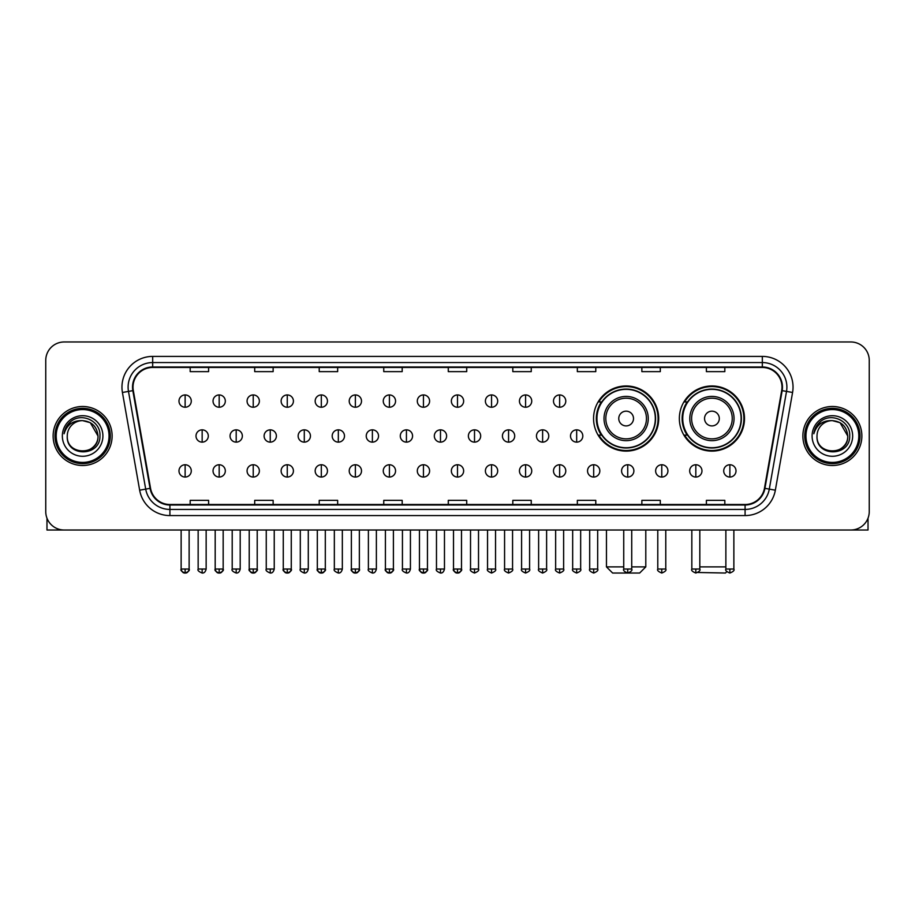 <?xml version="1.0" encoding="UTF-8"?>
<svg xmlns="http://www.w3.org/2000/svg" width="915" height="915" viewBox="0 0 915 915"><rect width="100%" height="100%" fill="white"/><g stroke="black" fill="none" stroke-linecap="round" stroke-linejoin="round"><path stroke-width="1.37" d="M679.353 418.532A32.574 32.574 0 0 0 711.927 451.106A32.574 32.574 0 0 0 744.501 418.532A32.574 32.574 0 0 0 711.927 385.97A32.574 32.574 0 0 0 679.353 418.532M593.561 418.532A32.574 32.574 0 0 0 626.135 451.106A32.574 32.574 0 0 0 658.708 418.532A32.574 32.574 0 0 0 626.135 385.97A32.574 32.574 0 0 0 593.561 418.532M601.372 435.128A29.806 29.806 0 0 1 601.372 401.948M687.165 435.128A29.806 29.806 0 0 1 687.165 401.948M45.75 360.396L45.75 511.577A18.437 18.437 0 0 0 64.187 530.014L850.813 530.014A18.437 18.437 0 0 0 869.25 511.577L869.25 360.396A18.437 18.437 0 0 0 850.813 341.97L64.187 341.97A18.437 18.437 0 0 0 45.75 360.396L45.75 511.577M53.127 435.986A29.497 29.497 0 0 0 82.624 465.495A29.497 29.497 0 0 0 112.122 435.986A29.497 29.497 0 0 0 82.624 406.489A29.497 29.497 0 0 0 53.127 435.986A29.497 29.497 0 0 0 82.624 465.495A29.497 29.497 0 0 0 112.122 435.986A29.497 29.497 0 0 0 82.624 406.489A29.497 29.497 0 0 0 53.127 435.986M802.878 435.986A29.497 29.497 0 0 0 832.375 465.495A29.497 29.497 0 0 0 861.873 435.986A29.497 29.497 0 0 0 832.375 406.489A29.497 29.497 0 0 0 802.878 435.986A29.497 29.497 0 0 0 832.375 465.495A29.497 29.497 0 0 0 861.873 435.986A29.497 29.497 0 0 0 832.375 406.489A29.497 29.497 0 0 0 802.878 435.986M133.018 387.137A19.661 19.661 0 0 1 152.679 367.464L762.321 367.464A19.661 19.661 0 0 1 781.685 390.545L764.46 488.267A19.661 19.661 0 0 1 745.085 504.508L169.916 504.508A19.661 19.661 0 0 1 150.54 488.267L133.316 390.545A19.661 19.661 0 0 1 133.018 387.137M132.526 387.137A20.153 20.153 0 0 0 132.835 390.636L150.06 488.347A20.153 20.153 0 0 0 169.916 505L745.085 505A20.153 20.153 0 0 0 764.94 488.347L782.165 390.636A20.153 20.153 0 0 0 762.321 366.972L152.679 366.972A20.153 20.153 0 0 0 132.526 387.137M122.427 392.466A30.733 30.733 0 0 1 152.679 356.404L762.321 356.404A30.733 30.733 0 0 1 792.573 392.466L775.348 490.188A30.733 30.733 0 0 1 745.085 515.58L169.916 515.58A30.733 30.733 0 0 1 139.652 490.188L122.427 392.466L128.477 391.403A24.579 24.579 0 0 1 152.679 362.557L762.321 362.557A24.579 24.579 0 0 1 786.523 391.403L769.298 489.113A24.579 24.579 0 0 1 745.085 509.426L169.916 509.426A24.579 24.579 0 0 1 145.702 489.113L128.477 391.403A24.579 24.579 0 0 1 128.1 387.137M850.813 341.97L64.187 341.97M64.187 530.014L850.813 530.014M869.25 511.577L869.25 360.396M764.94 488.347L769.298 489.113L786.523 391.403L792.573 392.466M448.281 367.464L448.281 371.627L466.719 371.627L466.719 367.464M383.751 367.464L383.751 371.627L402.188 371.627L402.188 367.464M319.221 367.464L319.221 371.627L337.658 371.627L337.658 367.464M254.702 367.464L254.702 371.627L273.139 371.627L273.139 367.464M190.171 367.464L190.171 371.627L208.609 371.627L208.609 367.464M512.812 367.464L512.812 371.627L531.249 371.627L531.249 367.464M577.342 367.464L577.342 371.627L595.779 371.627L595.779 367.464M641.861 367.464L641.861 371.627L660.298 371.627L660.298 367.464M706.391 367.464L706.391 371.627L724.829 371.627L724.829 367.464M466.719 504.508L466.719 500.356L448.281 500.356L448.281 504.508M402.188 504.508L402.188 500.356L383.751 500.356L383.751 504.508M337.658 504.508L337.658 500.356L319.221 500.356L319.221 504.508M273.139 504.508L273.139 500.356L254.702 500.356L254.702 504.508M208.609 504.508L208.609 500.356L190.171 500.356L190.171 504.508M531.249 504.508L531.249 500.356L512.812 500.356L512.812 504.508M595.779 504.508L595.779 500.356L577.342 500.356L577.342 504.508M660.298 504.508L660.298 500.356L641.861 500.356L641.861 504.508M724.829 504.508L724.829 500.356L706.391 500.356L706.391 504.508M46.974 518.199L46.974 530.014L118.264 530.014M109.045 435.986A26.421 26.421 0 0 0 82.624 409.565A26.421 26.421 0 0 0 56.192 435.986A26.421 26.421 0 0 0 82.624 462.418A26.421 26.421 0 0 0 109.045 435.986M110.28 435.986A27.656 27.656 0 0 0 82.624 408.33A27.656 27.656 0 0 0 54.969 435.986A27.656 27.656 0 0 0 82.624 463.642A27.656 27.656 0 0 0 110.28 435.986M97.985 435.986C97.07 426.653 91.958 421.541 82.624 420.625L90.31 422.684L97.985 435.986L90.31 422.684L82.624 420.625L90.31 422.684L97.985 435.986L90.31 422.684L82.624 420.625L90.31 422.684L97.985 435.986C98.923 455.807 66.315 455.807 67.264 435.986C65.891 457.317 100.65 456.837 99.929 435.986C101.073 421.358 81.892 412.059 70.844 421.483C66.989 424.697 64.736 428.792 64.073 433.756C66.967 424.606 73.154 420.225 82.624 420.625L90.31 422.684L97.985 435.986C98.923 455.807 66.315 455.807 67.264 435.986C66.315 455.807 98.923 455.807 97.985 435.986C98.923 455.807 66.315 455.807 67.264 435.986C66.315 455.807 98.923 455.807 97.985 435.986C98.923 455.807 66.315 455.807 67.264 435.986C66.315 455.807 98.923 455.807 97.985 435.986C98.923 455.807 66.315 455.807 67.264 435.986C66.315 455.807 98.923 455.807 97.985 435.986C98.923 455.807 66.315 455.807 67.264 435.986C66.315 455.807 98.923 455.807 97.985 435.986C98.923 455.807 66.315 455.807 67.264 435.986C66.315 455.807 98.923 455.807 97.985 435.986C98.923 455.807 66.315 455.807 67.264 435.986A15.361 15.361 0 0 1 82.624 420.625L90.31 422.684L97.985 435.986C98.603 447.915 83.265 455.842 73.909 448.647M62.346 435.986A20.279 20.279 0 0 0 82.624 456.276A20.279 20.279 0 0 0 102.903 435.986A20.279 20.279 0 0 0 82.624 415.707A20.279 20.279 0 0 0 62.346 435.986M70.832 421.483L66.303 426.87M66.029 427.397L66.429 426.653L66.029 427.397M631.727 566.888L645.796 566.888L639.654 573.03L612.615 573.03L606.462 566.888L623.733 566.888M633.512 418.532A7.377 7.377 0 0 0 626.135 411.167A7.377 7.377 0 0 0 618.757 418.532A7.377 7.377 0 0 0 626.135 425.91A7.377 7.377 0 0 0 633.512 418.532M648.255 418.532A22.12 22.12 0 0 0 626.135 396.412A22.12 22.12 0 0 0 604.014 418.532A22.12 22.12 0 0 0 626.135 440.664A22.12 22.12 0 0 0 648.255 418.532A22.12 22.12 0 0 1 626.135 440.664A22.12 22.12 0 0 1 604.014 418.532M655.323 418.532A29.189 29.189 0 0 0 626.135 389.344A29.189 29.189 0 0 0 596.946 418.532A29.189 29.189 0 0 0 626.135 447.732A29.189 29.189 0 0 0 655.323 418.532M658.091 418.532A31.956 31.956 0 0 1 598.822 435.128L601.784 435.128A29.463 29.463 0 0 0 645.624 440.63A29.463 29.463 0 0 0 645.624 396.447A29.463 29.463 0 0 0 601.784 401.948L598.822 401.948A31.956 31.956 0 0 1 658.091 418.532M726.842 571.646L725.446 573.03L697.848 572.481M699.815 566.888L725.87 566.888M719.304 418.532A7.377 7.377 0 0 0 711.927 411.167A7.377 7.377 0 0 0 704.55 418.532A7.377 7.377 0 0 0 711.927 425.91A7.377 7.377 0 0 0 719.304 418.532M734.047 418.532A22.12 22.12 0 0 0 711.927 396.412A22.12 22.12 0 0 0 689.796 418.532A22.12 22.12 0 0 0 711.927 440.664A22.12 22.12 0 0 0 734.047 418.532A22.12 22.12 0 0 1 711.927 440.664A22.12 22.12 0 0 1 689.796 418.532M741.116 418.532A29.189 29.189 0 0 0 711.927 389.344A29.189 29.189 0 0 0 682.739 418.532A29.189 29.189 0 0 0 711.927 447.732A29.189 29.189 0 0 0 741.116 418.532M743.884 418.532A31.956 31.956 0 0 1 684.614 435.128L687.577 435.128A29.463 29.463 0 0 0 731.417 440.63A29.463 29.463 0 0 0 731.417 396.447A29.463 29.463 0 0 0 687.577 401.948L684.614 401.948A31.956 31.956 0 0 1 743.884 418.532M185.127 394.937A6.142 6.142 0 0 0 178.985 401.079A6.142 6.142 0 0 0 185.127 407.232A6.142 6.142 0 0 0 191.281 401.079A6.142 6.142 0 0 0 185.127 394.937L185.127 407.232A6.142 6.142 0 0 0 191.281 401.079A6.142 6.142 0 0 0 185.127 394.937M219.177 394.937A6.142 6.142 0 0 0 213.035 401.079A6.142 6.142 0 0 0 219.177 407.232A6.142 6.142 0 0 0 225.319 401.079A6.142 6.142 0 0 0 219.177 394.937L219.177 407.232A6.142 6.142 0 0 0 225.319 401.079A6.142 6.142 0 0 0 219.177 394.937M253.226 394.937A6.142 6.142 0 0 0 247.073 401.079A6.142 6.142 0 0 0 253.226 407.232A6.142 6.142 0 0 0 259.368 401.079A6.142 6.142 0 0 0 253.226 394.937L253.226 407.232A6.142 6.142 0 0 0 259.368 401.079A6.142 6.142 0 0 0 253.226 394.937M287.264 394.937A6.142 6.142 0 0 0 281.122 401.079A6.142 6.142 0 0 0 287.264 407.232A6.142 6.142 0 0 0 293.418 401.079A6.142 6.142 0 0 0 287.264 394.937L287.264 407.232A6.142 6.142 0 0 0 293.418 401.079A6.142 6.142 0 0 0 287.264 394.937M321.314 394.937A6.142 6.142 0 0 0 315.172 401.079A6.142 6.142 0 0 0 321.314 407.232A6.142 6.142 0 0 0 327.456 401.079A6.142 6.142 0 0 0 321.314 394.937L321.314 407.232A6.142 6.142 0 0 0 327.456 401.079A6.142 6.142 0 0 0 321.314 394.937M355.363 394.937A6.142 6.142 0 0 0 349.221 401.079A6.142 6.142 0 0 0 355.363 407.232A6.142 6.142 0 0 0 361.505 401.079A6.142 6.142 0 0 0 355.363 394.937L355.363 407.232A6.142 6.142 0 0 0 361.505 401.079A6.142 6.142 0 0 0 355.363 394.937M389.413 394.937A6.142 6.142 0 0 0 383.259 401.079A6.142 6.142 0 0 0 389.413 407.232A6.142 6.142 0 0 0 395.554 401.079A6.142 6.142 0 0 0 389.413 394.937L389.413 407.232A6.142 6.142 0 0 0 395.554 401.079A6.142 6.142 0 0 0 389.413 394.937M423.451 394.937A6.142 6.142 0 0 0 417.309 401.079A6.142 6.142 0 0 0 423.451 407.232A6.142 6.142 0 0 0 429.604 401.079A6.142 6.142 0 0 0 423.451 394.937L423.451 407.232A6.142 6.142 0 0 0 429.604 401.079A6.142 6.142 0 0 0 423.451 394.937M457.5 394.937A6.142 6.142 0 0 0 451.358 401.079A6.142 6.142 0 0 0 457.5 407.232A6.142 6.142 0 0 0 463.642 401.079A6.142 6.142 0 0 0 457.5 394.937L457.5 407.232A6.142 6.142 0 0 0 463.642 401.079A6.142 6.142 0 0 0 457.5 394.937M491.549 394.937A6.142 6.142 0 0 0 485.396 401.079A6.142 6.142 0 0 0 491.549 407.232A6.142 6.142 0 0 0 497.691 401.079A6.142 6.142 0 0 0 491.549 394.937L491.549 407.232A6.142 6.142 0 0 0 497.691 401.079A6.142 6.142 0 0 0 491.549 394.937M525.587 394.937A6.142 6.142 0 0 0 519.446 401.079A6.142 6.142 0 0 0 525.587 407.232A6.142 6.142 0 0 0 531.741 401.079A6.142 6.142 0 0 0 525.587 394.937L525.587 407.232A6.142 6.142 0 0 0 531.741 401.079A6.142 6.142 0 0 0 525.587 394.937M559.637 394.937A6.142 6.142 0 0 0 553.495 401.079A6.142 6.142 0 0 0 559.637 407.232A6.142 6.142 0 0 0 565.779 401.079A6.142 6.142 0 0 0 559.637 394.937L559.637 407.232A6.142 6.142 0 0 0 565.779 401.079A6.142 6.142 0 0 0 559.637 394.937M202.158 429.844A6.142 6.142 0 0 0 196.004 435.986A6.142 6.142 0 0 0 202.158 442.139A6.142 6.142 0 0 0 208.3 435.986A6.142 6.142 0 0 0 202.158 429.844L202.158 442.139A6.142 6.142 0 0 0 208.3 435.986A6.142 6.142 0 0 0 202.158 429.844M236.196 429.844A6.142 6.142 0 0 0 230.054 435.986A6.142 6.142 0 0 0 236.196 442.139A6.142 6.142 0 0 0 242.349 435.986A6.142 6.142 0 0 0 236.196 429.844L236.196 442.139A6.142 6.142 0 0 0 242.349 435.986A6.142 6.142 0 0 0 236.196 429.844M270.245 429.844A6.142 6.142 0 0 0 264.103 435.986A6.142 6.142 0 0 0 270.245 442.139A6.142 6.142 0 0 0 276.387 435.986A6.142 6.142 0 0 0 270.245 429.844L270.245 442.139A6.142 6.142 0 0 0 276.387 435.986A6.142 6.142 0 0 0 270.245 429.844M304.295 429.844A6.142 6.142 0 0 0 298.141 435.986A6.142 6.142 0 0 0 304.295 442.139A6.142 6.142 0 0 0 310.437 435.986A6.142 6.142 0 0 0 304.295 429.844L304.295 442.139A6.142 6.142 0 0 0 310.437 435.986A6.142 6.142 0 0 0 304.295 429.844M338.333 429.844A6.142 6.142 0 0 0 332.191 435.986A6.142 6.142 0 0 0 338.333 442.139A6.142 6.142 0 0 0 344.486 435.986A6.142 6.142 0 0 0 338.333 429.844L338.333 442.139A6.142 6.142 0 0 0 344.486 435.986A6.142 6.142 0 0 0 338.333 429.844M372.382 429.844A6.142 6.142 0 0 0 366.24 435.986A6.142 6.142 0 0 0 372.382 442.139A6.142 6.142 0 0 0 378.536 435.986A6.142 6.142 0 0 0 372.382 429.844L372.382 442.139A6.142 6.142 0 0 0 378.536 435.986A6.142 6.142 0 0 0 372.382 429.844M406.432 429.844A6.142 6.142 0 0 0 400.29 435.986A6.142 6.142 0 0 0 406.432 442.139A6.142 6.142 0 0 0 412.574 435.986A6.142 6.142 0 0 0 406.432 429.844L406.432 442.139A6.142 6.142 0 0 0 412.574 435.986A6.142 6.142 0 0 0 406.432 429.844M440.481 429.844A6.142 6.142 0 0 0 434.328 435.986A6.142 6.142 0 0 0 440.481 442.139A6.142 6.142 0 0 0 446.623 435.986A6.142 6.142 0 0 0 440.481 429.844L440.481 442.139A6.142 6.142 0 0 0 446.623 435.986A6.142 6.142 0 0 0 440.481 429.844M474.519 429.844A6.142 6.142 0 0 0 468.377 435.986A6.142 6.142 0 0 0 474.519 442.139A6.142 6.142 0 0 0 480.672 435.986A6.142 6.142 0 0 0 474.519 429.844L474.519 442.139A6.142 6.142 0 0 0 480.672 435.986A6.142 6.142 0 0 0 474.519 429.844M508.568 429.844A6.142 6.142 0 0 0 502.426 435.986A6.142 6.142 0 0 0 508.568 442.139A6.142 6.142 0 0 0 514.71 435.986A6.142 6.142 0 0 0 508.568 429.844L508.568 442.139A6.142 6.142 0 0 0 514.71 435.986A6.142 6.142 0 0 0 508.568 429.844M542.618 429.844A6.142 6.142 0 0 0 536.465 435.986A6.142 6.142 0 0 0 542.618 442.139A6.142 6.142 0 0 0 548.76 435.986A6.142 6.142 0 0 0 542.618 429.844L542.618 442.139A6.142 6.142 0 0 0 548.76 435.986A6.142 6.142 0 0 0 542.618 429.844M576.667 429.844A6.142 6.142 0 0 0 570.514 435.986A6.142 6.142 0 0 0 576.667 442.139A6.142 6.142 0 0 0 582.809 435.986A6.142 6.142 0 0 0 576.667 429.844L576.667 442.139A6.142 6.142 0 0 0 582.809 435.986A6.142 6.142 0 0 0 576.667 429.844M185.127 464.751A6.142 6.142 0 0 0 178.985 470.893A6.142 6.142 0 0 0 185.127 477.047A6.142 6.142 0 0 0 191.281 470.893A6.142 6.142 0 0 0 185.127 464.751L185.127 477.047A6.142 6.142 0 0 0 191.281 470.893A6.142 6.142 0 0 0 185.127 464.751M219.177 464.751A6.142 6.142 0 0 0 213.035 470.893A6.142 6.142 0 0 0 219.177 477.047A6.142 6.142 0 0 0 225.319 470.893A6.142 6.142 0 0 0 219.177 464.751L219.177 477.047A6.142 6.142 0 0 0 225.319 470.893A6.142 6.142 0 0 0 219.177 464.751M253.226 464.751A6.142 6.142 0 0 0 247.073 470.893A6.142 6.142 0 0 0 253.226 477.047A6.142 6.142 0 0 0 259.368 470.893A6.142 6.142 0 0 0 253.226 464.751L253.226 477.047A6.142 6.142 0 0 0 259.368 470.893A6.142 6.142 0 0 0 253.226 464.751M287.264 464.751A6.142 6.142 0 0 0 281.122 470.893A6.142 6.142 0 0 0 287.264 477.047A6.142 6.142 0 0 0 293.418 470.893A6.142 6.142 0 0 0 287.264 464.751L287.264 477.047A6.142 6.142 0 0 0 293.418 470.893A6.142 6.142 0 0 0 287.264 464.751M321.314 464.751A6.142 6.142 0 0 0 315.172 470.893A6.142 6.142 0 0 0 321.314 477.047A6.142 6.142 0 0 0 327.456 470.893A6.142 6.142 0 0 0 321.314 464.751L321.314 477.047A6.142 6.142 0 0 0 327.456 470.893A6.142 6.142 0 0 0 321.314 464.751M355.363 464.751A6.142 6.142 0 0 0 349.221 470.893A6.142 6.142 0 0 0 355.363 477.047A6.142 6.142 0 0 0 361.505 470.893A6.142 6.142 0 0 0 355.363 464.751L355.363 477.047A6.142 6.142 0 0 0 361.505 470.893A6.142 6.142 0 0 0 355.363 464.751M389.413 464.751A6.142 6.142 0 0 0 383.259 470.893A6.142 6.142 0 0 0 389.413 477.047A6.142 6.142 0 0 0 395.554 470.893A6.142 6.142 0 0 0 389.413 464.751L389.413 477.047A6.142 6.142 0 0 0 395.554 470.893A6.142 6.142 0 0 0 389.413 464.751M423.451 464.751A6.142 6.142 0 0 0 417.309 470.893A6.142 6.142 0 0 0 423.451 477.047A6.142 6.142 0 0 0 429.604 470.893A6.142 6.142 0 0 0 423.451 464.751L423.451 477.047A6.142 6.142 0 0 0 429.604 470.893A6.142 6.142 0 0 0 423.451 464.751M457.5 464.751A6.142 6.142 0 0 0 451.358 470.893A6.142 6.142 0 0 0 457.5 477.047A6.142 6.142 0 0 0 463.642 470.893A6.142 6.142 0 0 0 457.5 464.751L457.5 477.047A6.142 6.142 0 0 0 463.642 470.893A6.142 6.142 0 0 0 457.5 464.751M491.549 464.751A6.142 6.142 0 0 0 485.396 470.893A6.142 6.142 0 0 0 491.549 477.047A6.142 6.142 0 0 0 497.691 470.893A6.142 6.142 0 0 0 491.549 464.751L491.549 477.047A6.142 6.142 0 0 0 497.691 470.893A6.142 6.142 0 0 0 491.549 464.751M525.587 464.751A6.142 6.142 0 0 0 519.446 470.893A6.142 6.142 0 0 0 525.587 477.047A6.142 6.142 0 0 0 531.741 470.893A6.142 6.142 0 0 0 525.587 464.751L525.587 477.047A6.142 6.142 0 0 0 531.741 470.893A6.142 6.142 0 0 0 525.587 464.751M559.637 464.751A6.142 6.142 0 0 0 553.495 470.893A6.142 6.142 0 0 0 559.637 477.047A6.142 6.142 0 0 0 565.779 470.893A6.142 6.142 0 0 0 559.637 464.751L559.637 477.047A6.142 6.142 0 0 0 565.779 470.893A6.142 6.142 0 0 0 559.637 464.751M593.686 464.751A6.142 6.142 0 0 0 587.544 470.893A6.142 6.142 0 0 0 593.686 477.047A6.142 6.142 0 0 0 599.828 470.893A6.142 6.142 0 0 0 593.686 464.751L593.686 477.047A6.142 6.142 0 0 0 599.828 470.893A6.142 6.142 0 0 0 593.686 464.751M627.736 464.751A6.142 6.142 0 0 0 621.582 470.893A6.142 6.142 0 0 0 627.736 477.047A6.142 6.142 0 0 0 633.878 470.893A6.142 6.142 0 0 0 627.736 464.751L627.736 477.047A6.142 6.142 0 0 0 633.878 470.893A6.142 6.142 0 0 0 627.736 464.751M661.774 464.751A6.142 6.142 0 0 0 655.632 470.893A6.142 6.142 0 0 0 661.774 477.047A6.142 6.142 0 0 0 667.927 470.893A6.142 6.142 0 0 0 661.774 464.751L661.774 477.047A6.142 6.142 0 0 0 667.927 470.893A6.142 6.142 0 0 0 661.774 464.751M695.823 464.751A6.142 6.142 0 0 0 689.681 470.893A6.142 6.142 0 0 0 695.823 477.047A6.142 6.142 0 0 0 701.965 470.893A6.142 6.142 0 0 0 695.823 464.751L695.823 477.047A6.142 6.142 0 0 0 701.965 470.893A6.142 6.142 0 0 0 695.823 464.751M729.873 464.751A6.142 6.142 0 0 0 723.719 470.893A6.142 6.142 0 0 0 729.873 477.047A6.142 6.142 0 0 0 736.015 470.893A6.142 6.142 0 0 0 729.873 464.751L729.873 477.047A6.142 6.142 0 0 0 736.015 470.893A6.142 6.142 0 0 0 729.873 464.751M868.026 518.199L868.026 530.014L796.736 530.014M858.808 435.986A26.421 26.421 0 0 0 832.375 409.565A26.421 26.421 0 0 0 805.955 435.986A26.421 26.421 0 0 0 832.375 462.418A26.421 26.421 0 0 0 858.808 435.986M860.031 435.986A27.656 27.656 0 0 0 832.375 408.33A27.656 27.656 0 0 0 804.72 435.986A27.656 27.656 0 0 0 832.375 463.642A27.656 27.656 0 0 0 860.031 435.986M817.015 435.986A15.361 15.361 0 0 1 832.375 420.625L840.062 422.684L847.736 435.986L840.062 422.684L832.375 420.625L840.062 422.684L847.736 435.986L840.062 422.684L832.375 420.625L840.062 422.684L847.736 435.986L840.062 422.684L832.375 420.625L840.062 422.684L847.736 435.986C848.685 455.807 816.077 455.807 817.015 435.986C815.642 457.317 850.401 456.837 849.68 435.986C850.824 421.358 831.644 412.059 820.595 421.483C816.74 424.697 814.487 428.792 813.824 433.756C816.718 424.606 822.905 420.225 832.375 420.625L840.062 422.684L847.736 435.986C848.685 455.807 816.077 455.807 817.015 435.986C816.077 455.807 848.685 455.807 847.736 435.986C848.685 455.807 816.077 455.807 817.015 435.986C816.077 455.807 848.685 455.807 847.736 435.986C848.685 455.807 816.077 455.807 817.015 435.986C816.077 455.807 848.685 455.807 847.736 435.986C848.685 455.807 816.077 455.807 817.015 435.986C816.077 455.807 848.685 455.807 847.736 435.986C848.685 455.807 816.077 455.807 817.015 435.986C816.077 455.807 848.685 455.807 847.736 435.986C848.354 447.915 833.016 455.842 823.66 448.647M832.375 420.625C841.708 421.541 846.832 426.653 847.736 435.986M812.097 435.986A20.279 20.279 0 0 0 832.375 456.276A20.279 20.279 0 0 0 852.654 435.986A20.279 20.279 0 0 0 832.375 415.707A20.279 20.279 0 0 0 812.097 435.986M820.595 421.483L816.066 426.87M815.78 427.397L816.191 426.653L815.78 427.397M762.321 356.404L762.321 366.972M128.477 391.403L132.835 390.636M169.916 515.58L169.916 505M745.085 505L745.085 515.58M139.652 490.188L150.06 488.347M782.165 390.636L786.523 391.403M152.679 356.404L152.679 366.972M769.298 489.113L775.348 490.188M646.459 418.532A20.324 20.324 0 0 0 626.135 398.208A20.324 20.324 0 0 0 605.81 418.532A20.324 20.324 0 0 0 626.135 438.857A20.324 20.324 0 0 0 646.459 418.532M732.252 418.532A20.324 20.324 0 0 0 711.927 398.208A20.324 20.324 0 0 0 691.603 418.532A20.324 20.324 0 0 0 711.927 438.857A20.324 20.324 0 0 0 732.252 418.532M202.158 569.038L198.155 569.038C197.354 570.32 198.681 571.646 202.158 573.03L202.158 569.038L206.15 569.038L206.15 530.014M236.196 569.038L232.204 569.038C231.392 570.32 232.73 571.646 236.196 573.03L236.196 569.038L240.199 569.038L240.199 530.014M270.245 569.038L266.254 569.038C265.442 570.32 266.768 571.646 270.245 573.03L270.245 569.038L274.237 569.038L274.237 530.014M304.295 569.038L300.303 569.038C299.491 570.32 300.818 571.646 304.295 573.03L304.295 569.038L308.286 569.038L308.286 530.014M338.333 569.038L334.341 569.038C333.529 570.32 334.867 571.646 338.333 573.03L338.333 569.038L342.336 569.038L342.336 530.014M372.382 569.038L368.39 569.038C367.578 570.32 368.917 571.646 372.382 573.03L372.382 569.038L376.374 569.038L376.374 530.014M406.432 569.038L402.44 569.038C401.628 570.32 402.955 571.646 406.432 573.03L406.432 569.038L410.423 569.038L410.423 530.014M440.481 569.038L436.478 569.038C435.677 570.32 437.004 571.646 440.481 573.03L440.481 569.038L444.473 569.038L444.473 530.014M474.519 569.038L470.527 569.038C469.715 570.32 471.053 571.646 474.519 573.03L474.519 569.038L478.522 569.038L478.522 530.014M508.568 569.038L504.577 569.038C503.765 570.32 505.091 571.646 508.568 573.03L508.568 569.038L512.56 569.038L512.56 530.014M542.618 569.038L538.626 569.038C537.814 570.32 539.141 571.646 542.618 573.03L542.618 569.038L546.61 569.038L546.61 530.014M576.667 569.038L572.664 569.038C571.852 570.32 573.19 571.646 576.667 573.03L576.667 569.038L580.659 569.038L580.659 530.014M185.127 569.038L181.136 569.038C180.324 570.32 181.662 571.646 185.127 573.03L185.127 569.038L189.131 569.038C189.931 570.32 188.604 571.646 185.127 573.03C183.16 573.225 181.833 571.886 181.136 569.038L181.136 530.014M219.177 569.038L215.185 569.038C214.373 570.32 215.7 571.646 219.177 573.03L219.177 569.038L223.169 569.038C223.981 570.32 222.654 571.646 219.177 573.03C217.21 573.225 215.883 571.886 215.185 569.038L215.185 530.014M253.226 569.038L249.223 569.038C248.422 570.32 249.749 571.646 253.226 573.03L253.226 569.038L257.218 569.038C258.03 570.32 256.692 571.646 253.226 573.03C251.259 573.225 249.921 571.886 249.223 569.038L249.223 530.014M287.264 569.038L283.273 569.038C282.461 570.32 283.799 571.646 287.264 573.03L287.264 569.038L291.267 569.038C292.079 570.32 290.741 571.646 287.264 573.03C285.308 573.225 283.97 571.886 283.273 569.038L283.273 530.014L283.273 569.038M321.314 569.038L317.322 569.038C316.51 570.32 317.837 571.646 321.314 573.03L321.314 569.038L325.305 569.038C326.117 570.32 324.791 571.646 321.314 573.03C319.346 573.225 318.02 571.886 317.322 569.038L317.322 530.014M355.363 569.038L351.371 569.038C350.559 570.32 351.886 571.646 355.363 573.03L355.363 569.038L359.355 569.038C360.167 570.32 358.84 571.646 355.363 573.03C353.396 573.225 352.069 571.886 351.371 569.038L351.371 530.014M389.413 569.038L385.409 569.038C384.597 570.32 385.936 571.646 389.413 573.03L389.413 569.038L393.404 569.038C394.216 570.32 392.878 571.646 389.413 573.03C387.445 573.225 386.107 571.886 385.409 569.038L385.409 530.014M423.451 569.038L419.459 569.038C418.647 570.32 419.985 571.646 423.451 573.03L423.451 569.038L427.454 569.038C428.254 570.32 426.928 571.646 423.451 573.03C421.483 573.225 420.157 571.886 419.459 569.038L419.459 530.014M457.5 569.038L453.508 569.038C452.696 570.32 454.023 571.646 457.5 573.03L457.5 569.038L461.492 569.038C462.304 570.32 460.977 571.646 457.5 573.03C455.533 573.225 454.206 571.886 453.508 569.038L453.508 530.014M491.549 569.038L487.546 569.038C486.746 570.32 488.072 571.646 491.549 573.03L491.549 569.038L495.541 569.038L495.541 530.014L495.541 569.038C496.353 570.32 495.015 571.646 491.549 573.03M525.587 569.038L521.596 569.038L521.596 530.014L521.596 569.038C520.784 570.32 522.122 571.646 525.587 573.03L525.587 569.038L529.591 569.038L529.591 530.014M559.637 569.038L555.645 569.038C554.833 570.32 556.16 571.646 559.637 573.03L559.637 569.038L563.629 569.038L563.629 530.014M593.686 569.038L589.695 569.038C588.883 570.32 590.209 571.646 593.686 573.03L593.686 569.038L597.678 569.038L597.678 530.014M627.736 569.038L623.733 569.038C622.921 570.32 624.259 571.646 627.736 573.03L627.736 569.038L631.727 569.038L631.727 530.014M661.774 569.038L657.782 569.038C656.97 570.32 658.308 571.646 661.774 573.03L661.774 569.038L665.777 569.038L665.777 530.014M695.823 569.038L691.832 569.038C691.019 570.32 692.346 571.646 695.823 573.03L695.823 569.038L699.815 569.038L699.815 530.014M729.873 569.038L725.87 569.038C725.069 570.32 726.396 571.646 729.873 573.03L729.873 569.038L733.864 569.038L733.864 530.014M645.796 530.014L645.796 566.888M606.462 530.014L606.462 566.888M198.155 569.038L198.155 530.014M206.15 569.038C205.452 571.886 204.125 573.225 202.158 573.03M232.204 569.038L232.204 530.014M240.199 569.038C239.501 571.886 238.163 573.225 236.196 573.03M266.254 569.038L266.254 530.014M274.237 569.038C273.539 571.886 272.213 573.225 270.245 573.03M300.303 569.038L300.303 530.014M308.286 569.038C307.589 571.886 306.262 573.225 304.295 573.03M334.341 569.038L334.341 530.014M342.336 569.038C341.638 571.886 340.3 573.225 338.333 573.03M368.39 569.038L368.39 530.014M376.374 569.038C375.688 571.886 374.349 573.225 372.382 573.03M402.44 569.038L402.44 530.014M410.423 569.038C409.726 571.886 408.399 573.225 406.432 573.03M436.478 569.038L436.478 530.014M444.473 569.038C443.775 571.886 442.448 573.225 440.481 573.03M470.527 569.038L470.527 530.014M478.522 569.038C479.323 570.32 477.996 571.646 474.519 573.03M504.577 569.038L504.577 530.014M512.56 569.038C513.372 570.32 512.045 571.646 508.568 573.03M538.626 569.038L538.626 530.014M546.61 569.038C547.422 570.32 546.083 571.646 542.618 573.03M572.664 569.038L572.664 530.014M580.659 569.038C581.471 570.32 580.133 571.646 576.667 573.03M185.127 573.03C187.095 573.225 188.433 571.886 189.131 569.038L189.131 530.014M219.177 573.03C221.144 573.225 222.471 571.886 223.169 569.038L223.169 530.014M253.226 573.03C255.194 573.225 256.52 571.886 257.218 569.038L257.218 530.014M287.264 573.03C289.231 573.225 290.57 571.886 291.267 569.038L291.267 530.014M321.314 573.03C323.281 573.225 324.608 571.886 325.305 569.038L325.305 530.014M355.363 573.03C357.33 573.225 358.657 571.886 359.355 569.038L359.355 530.014M389.413 573.03C391.368 573.225 392.707 571.886 393.404 569.038L393.404 530.014M423.451 573.03C425.418 573.225 426.756 571.886 427.454 569.038L427.454 530.014M457.5 573.03C459.467 573.225 460.794 571.886 461.492 569.038L461.492 530.014M487.546 569.038L487.546 530.014M529.591 569.038C530.403 570.32 529.064 571.646 525.587 573.03M555.645 569.038L555.645 530.014M563.629 569.038C564.441 570.32 563.114 571.646 559.637 573.03M589.695 569.038L589.695 530.014M597.678 569.038C598.49 570.32 597.163 571.646 593.686 573.03M623.733 569.038L623.733 530.014M631.727 569.038C632.539 570.32 631.201 571.646 627.736 573.03M657.782 569.038L657.782 530.014M665.777 569.038C666.577 570.32 665.251 571.646 661.774 573.03M691.832 569.038L691.832 530.014M699.815 569.038C700.627 570.32 699.3 571.646 695.823 573.03M725.87 569.038L725.87 530.014M733.864 569.038C734.676 570.32 733.338 571.646 729.873 573.03"/></g></svg>
